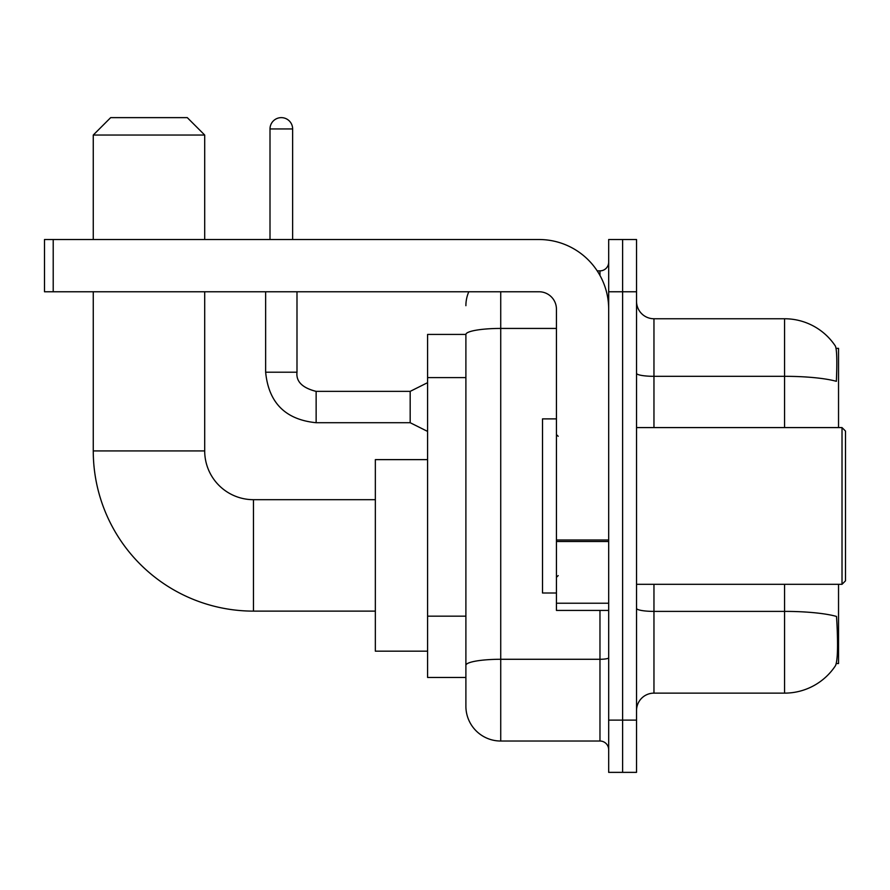 <?xml version="1.0" encoding="UTF-8"?>
<svg xmlns="http://www.w3.org/2000/svg" width="890" height="890" viewBox="0 0 890 890"><rect width="100%" height="100%" fill="white"/><g stroke="black" fill="none" stroke-linecap="round" stroke-linejoin="round"><path stroke-width="1.33" d="M838.536 427.589L838.536 348.357L836.066 348.357M836.277 663.528L838.536 663.528L838.536 584.307M465.893 334.429L427.589 334.429L427.589 677.468L465.893 677.468L465.893 706.193L465.893 334.429M636.539 710.554A17.411 17.411 0 0 1 653.961 693.132L784.557 693.132A60.943 60.943 0 0 0 835.51 665.631L835.165 666.143L835.51 665.631C837.601 660.725 838.08 646.674 836.945 623.478L836.5 616.436A60.943 10.58 180 0 0 784.557 611.385L784.557 584.307M622.611 720.121L622.611 772.364L636.539 772.364L636.539 720.121L622.611 720.121L622.611 772.364L608.682 772.364L608.682 720.121L622.611 720.121L622.611 291.764L622.611 720.121M608.682 720.121L608.682 239.521L622.611 239.521L622.611 291.764L622.611 239.521L636.539 239.521L636.539 720.121M784.557 427.589L784.557 376.314A60.943 10.58 180 0 1 836.366 381.32C837.201 361.262 836.867 349.514 835.376 346.065L835.376 346.065A60.943 60.943 0 0 0 784.557 318.753A60.943 60.943 0 0 1 835.165 345.743A60.943 60.943 0 0 0 784.557 318.753L653.961 318.753A17.411 17.411 0 0 1 636.539 301.343A17.411 17.411 0 0 0 653.961 318.753L653.961 427.589M500.725 291.764L500.725 741.025L599.971 741.025L599.971 610.429M597.201 270.872L599.971 270.872A8.711 8.711 0 0 0 608.682 262.161M465.893 687.047L465.893 671.372M608.682 749.725A8.711 8.711 0 0 0 599.971 741.025M465.893 305.693A34.821 34.821 0 0 1 468.808 291.764M500.725 741.025A34.821 34.821 0 0 1 465.893 706.193M375.346 611.119L253.461 611.119A160.2 160.2 0 0 1 93.261 450.918L93.261 291.764M253.461 611.119L253.461 499.679A48.761 48.761 0 0 1 204.7 450.918L204.7 291.764M110.672 117.636L187.289 117.636L204.7 135.046L93.261 135.046L110.672 117.636M204.7 239.521L204.7 135.046M93.261 239.521L93.261 135.046M427.589 459.629L375.346 459.629L375.346 651.169L427.589 651.169M608.682 610.429L556.439 610.429L556.439 540.008L608.682 540.008M608.682 309.175A69.654 69.654 0 0 0 539.029 239.521L53.211 239.521L53.211 291.764L539.029 291.764A17.411 17.411 0 0 1 556.439 309.175L556.439 540.008M53.211 291.764L44.5 291.764L44.5 239.521L53.211 239.521M842.018 427.589L845.5 431.072L845.5 580.825L842.018 584.307L842.018 427.589L636.539 427.589M556.439 418.878L542.511 418.878L542.511 593.007L556.439 593.007M270.004 239.521L270.004 128.95A11.314 11.314 0 0 1 281.318 117.636A11.314 11.314 0 0 1 292.632 128.95L292.632 239.521M427.589 431.416L410.179 422.717L410.179 391.366L427.589 382.667M265.643 291.764L265.643 372.209L296.993 372.209L296.993 291.764M465.893 377.594L427.589 377.594M465.893 616.158L427.589 616.158M784.557 693.132L784.557 611.385L653.961 611.385L653.961 693.132M835.376 346.065A60.943 60.943 0 0 0 784.557 318.753L784.557 376.314L653.961 376.314A17.411 3.026 0 0 1 636.539 373.288M636.539 291.764L608.682 291.764M653.961 584.307L653.961 611.385A17.411 3.026 0 0 1 636.539 608.36M608.682 657.766A8.711 1.513 0 0 1 599.971 659.279L500.725 659.279A34.821 6.052 180 0 0 465.893 665.319M465.893 334.473A34.821 6.052 180 0 1 500.725 328.432L556.439 328.432M599.971 275.455L599.971 270.872M93.261 450.918L204.7 450.918M608.682 541.52L556.439 541.52M556.439 603.231L608.682 603.231M410.179 422.717L316.139 422.717C285.512 419.68 268.669 402.847 265.643 372.209C268.669 402.847 285.512 419.68 316.139 422.717C285.512 419.68 268.669 402.847 265.643 372.209C268.669 402.847 285.512 419.68 316.139 422.717C285.512 419.68 268.669 402.847 265.643 372.209C268.669 402.847 285.512 419.68 316.139 422.717C285.512 419.68 268.669 402.847 265.643 372.209C268.669 402.847 285.512 419.68 316.139 422.717C285.512 419.68 268.669 402.847 265.643 372.209C268.669 402.847 285.512 419.68 316.139 422.717C285.512 419.68 268.669 402.847 265.643 372.209C268.669 402.847 285.512 419.68 316.139 422.717C285.512 419.68 268.669 402.847 265.643 372.209C268.669 402.847 285.512 419.68 316.139 422.717C285.512 419.68 268.669 402.847 265.643 372.209C268.669 402.847 285.512 419.68 316.139 422.717L316.139 391.4C302.322 387.884 295.936 381.499 296.993 372.209C295.936 381.499 302.322 387.884 316.139 391.366C302.322 387.884 295.936 381.499 296.993 372.209C295.936 381.499 302.322 387.884 316.139 391.366C302.322 387.884 295.936 381.499 296.993 372.209C295.936 381.499 302.322 387.884 316.139 391.366C302.322 387.884 295.936 381.499 296.993 372.209C295.936 381.499 302.322 387.884 316.139 391.366C302.322 387.884 295.936 381.499 296.993 372.209C295.936 381.499 302.322 387.884 316.139 391.366C302.322 387.884 295.936 381.499 296.993 372.209C295.936 381.499 302.322 387.884 316.139 391.366C302.322 387.884 295.936 381.499 296.993 372.209C295.936 381.499 302.322 387.884 316.139 391.366C302.322 387.884 295.936 381.499 296.993 372.209C295.936 381.499 302.322 387.884 316.139 391.366L410.179 391.366M270.004 128.95L292.632 128.95M375.346 499.679L253.461 499.679M636.539 584.307L842.018 584.307M558.186 436.289L556.439 434.554M558.186 575.596L556.439 577.343M265.643 372.209C268.669 402.847 285.512 419.68 316.139 422.717M296.993 372.209C295.936 381.499 302.322 387.884 316.139 391.366"/></g></svg>
